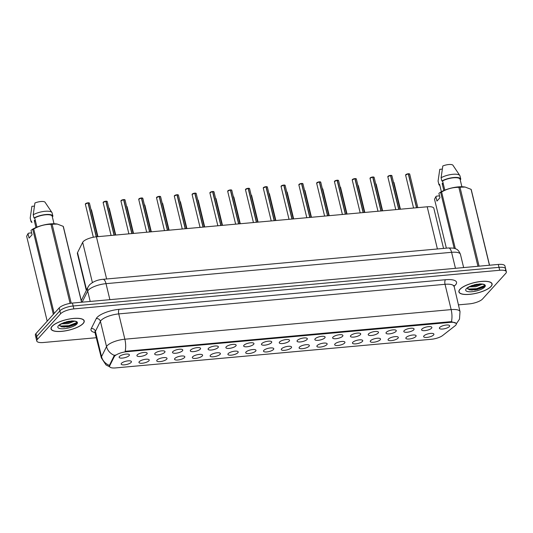 <?xml version="1.0" encoding="UTF-8"?>
<svg xmlns="http://www.w3.org/2000/svg" width="533" height="533" viewBox="0 0 533 533"><rect width="100%" height="100%" fill="white"/><g stroke="black" fill="none" stroke-linecap="round" stroke-linejoin="round"><path stroke-width="0.8" d="M148.914 360.794A5.277 1.672 -13.6 0 1 142.857 363.166A5.277 1.672 -13.6 0 1 138.986 362.12A5.277 1.672 -13.6 0 1 139.273 361.667A5.277 1.672 -13.6 0 1 144.303 359.469A5.277 1.672 -13.6 0 1 149.04 359.688A5.277 1.672 -13.6 0 1 148.914 360.794M166.702 359.182A5.277 1.672 -13.6 0 1 160.646 361.554A5.277 1.672 -13.6 0 1 156.782 360.508A5.277 1.672 -13.6 0 1 157.068 360.055A5.277 1.672 -13.6 0 1 162.092 357.856A5.277 1.672 -13.6 0 1 166.836 358.076A5.277 1.672 -13.6 0 1 166.702 359.182M184.498 357.57A5.277 1.672 -13.6 0 1 178.442 359.942A5.277 1.672 -13.6 0 1 174.571 358.896A5.277 1.672 -13.6 0 1 174.864 358.442A5.277 1.672 -13.6 0 1 179.887 356.244A5.277 1.672 -13.6 0 1 184.625 356.464A5.277 1.672 -13.6 0 1 184.498 357.57M202.287 355.951A5.277 1.672 -13.6 0 1 196.237 358.329A5.277 1.672 -13.6 0 1 192.366 357.283A5.277 1.672 -13.6 0 1 192.653 356.83A5.277 1.672 -13.6 0 1 197.676 354.632A5.277 1.672 -13.6 0 1 202.42 354.845A5.277 1.672 -13.6 0 1 202.287 355.951M220.082 354.338A5.277 1.672 -13.6 0 1 214.026 356.71A5.277 1.672 -13.6 0 1 210.155 355.664A5.277 1.672 -13.6 0 1 210.448 355.211A5.277 1.672 -13.6 0 1 215.472 353.013A5.277 1.672 -13.6 0 1 220.209 353.232A5.277 1.672 -13.6 0 1 220.082 354.338M237.871 352.726A5.277 1.672 -13.6 0 1 231.822 355.098A5.277 1.672 -13.6 0 1 227.951 354.052A5.277 1.672 -13.6 0 1 228.237 353.599A5.277 1.672 -13.6 0 1 233.261 351.4A5.277 1.672 -13.6 0 1 238.004 351.62A5.277 1.672 -13.6 0 1 237.871 352.726M255.667 351.114A5.277 1.672 -13.6 0 1 249.611 353.486A5.277 1.672 -13.6 0 1 245.74 352.44A5.277 1.672 -13.6 0 1 246.033 351.987A5.277 1.672 -13.6 0 1 251.056 349.788A5.277 1.672 -13.6 0 1 255.793 350.008A5.277 1.672 -13.6 0 1 255.667 351.114M273.456 349.495A5.277 1.672 -13.6 0 1 267.406 351.873A5.277 1.672 -13.6 0 1 263.535 350.821A5.277 1.672 -13.6 0 1 263.822 350.374A5.277 1.672 -13.6 0 1 268.852 348.176A5.277 1.672 -13.6 0 1 273.589 348.389A5.277 1.672 -13.6 0 1 273.456 349.495M291.251 347.882A5.277 1.672 -13.6 0 1 285.195 350.254A5.277 1.672 -13.6 0 1 281.324 349.208A5.277 1.672 -13.6 0 1 281.617 348.755A5.277 1.672 -13.6 0 1 286.641 346.557A5.277 1.672 -13.6 0 1 291.378 346.776A5.277 1.672 -13.6 0 1 291.251 347.882M309.04 346.27A5.277 1.672 -13.6 0 1 302.991 348.642A5.277 1.672 -13.6 0 1 299.12 347.596A5.277 1.672 -13.6 0 1 299.406 347.143A5.277 1.672 -13.6 0 1 304.436 344.944A5.277 1.672 -13.6 0 1 309.173 345.164A5.277 1.672 -13.6 0 1 309.04 346.27M326.836 344.658A5.277 1.672 -13.6 0 1 320.779 347.03A5.277 1.672 -13.6 0 1 316.908 345.984A5.277 1.672 -13.6 0 1 317.202 345.531A5.277 1.672 -13.6 0 1 322.225 343.332A5.277 1.672 -13.6 0 1 326.969 343.552A5.277 1.672 -13.6 0 1 326.836 344.658M344.624 343.039A5.277 1.672 -13.6 0 1 338.575 345.417A5.277 1.672 -13.6 0 1 334.704 344.365A5.277 1.672 -13.6 0 1 334.99 343.918A5.277 1.672 -13.6 0 1 340.021 341.713A5.277 1.672 -13.6 0 1 344.758 341.933A5.277 1.672 -13.6 0 1 344.624 343.039M362.42 341.426A5.277 1.672 -13.6 0 1 356.364 343.798A5.277 1.672 -13.6 0 1 352.493 342.752A5.277 1.672 -13.6 0 1 352.786 342.299A5.277 1.672 -13.6 0 1 357.81 340.101A5.277 1.672 -13.6 0 1 362.553 340.321A5.277 1.672 -13.6 0 1 362.42 341.426M380.216 339.814A5.277 1.672 -13.6 0 1 374.159 342.186A5.277 1.672 -13.6 0 1 370.288 341.14A5.277 1.672 -13.6 0 1 370.575 340.687A5.277 1.672 -13.6 0 1 375.605 338.488A5.277 1.672 -13.6 0 1 380.342 338.708A5.277 1.672 -13.6 0 1 380.216 339.814M398.004 338.202A5.277 1.672 -13.6 0 1 391.948 340.574A5.277 1.672 -13.6 0 1 388.084 339.528A5.277 1.672 -13.6 0 1 388.37 339.075A5.277 1.672 -13.6 0 1 393.394 336.876A5.277 1.672 -13.6 0 1 398.138 337.096A5.277 1.672 -13.6 0 1 398.004 338.202M415.8 336.583A5.277 1.672 -13.6 0 1 409.744 338.955A5.277 1.672 -13.6 0 1 405.873 337.909A5.277 1.672 -13.6 0 1 406.159 337.462A5.277 1.672 -13.6 0 1 411.19 335.257A5.277 1.672 -13.6 0 1 415.927 335.477A5.277 1.672 -13.6 0 1 415.8 336.583M433.589 334.971A5.277 1.672 -13.6 0 1 427.533 337.342A5.277 1.672 -13.6 0 1 423.668 336.296A5.277 1.672 -13.6 0 1 423.955 335.843A5.277 1.672 -13.6 0 1 428.978 333.645A5.277 1.672 -13.6 0 1 433.722 333.865A5.277 1.672 -13.6 0 1 433.589 334.971M131.118 362.413A5.277 1.672 -13.6 0 1 125.062 364.785A5.277 1.672 -13.6 0 1 121.198 363.739A5.277 1.672 -13.6 0 1 121.484 363.286A5.277 1.672 -13.6 0 1 126.508 361.088A5.277 1.672 -13.6 0 1 131.251 361.301A5.277 1.672 -13.6 0 1 131.118 362.413M146.875 354.025A5.277 1.672 -13.6 0 1 140.819 356.404A5.277 1.672 -13.6 0 1 136.954 355.351A5.277 1.672 -13.6 0 1 137.241 354.905A5.277 1.672 -13.6 0 1 142.264 352.706A5.277 1.672 -13.6 0 1 147.008 352.919A5.277 1.672 -13.6 0 1 146.875 354.025M164.67 352.413A5.277 1.672 -13.6 0 1 158.614 354.785A5.277 1.672 -13.6 0 1 154.743 353.739A5.277 1.672 -13.6 0 1 155.03 353.286A5.277 1.672 -13.6 0 1 160.06 351.087A5.277 1.672 -13.6 0 1 164.797 351.307A5.277 1.672 -13.6 0 1 164.67 352.413M182.459 350.801A5.277 1.672 -13.6 0 1 176.403 353.172A5.277 1.672 -13.6 0 1 172.539 352.126A5.277 1.672 -13.6 0 1 172.825 351.673A5.277 1.672 -13.6 0 1 177.849 349.475A5.277 1.672 -13.6 0 1 182.592 349.695A5.277 1.672 -13.6 0 1 182.459 350.801M200.255 349.188A5.277 1.672 -13.6 0 1 194.199 351.56A5.277 1.672 -13.6 0 1 190.328 350.514A5.277 1.672 -13.6 0 1 190.621 350.061A5.277 1.672 -13.6 0 1 195.644 347.862A5.277 1.672 -13.6 0 1 200.381 348.082A5.277 1.672 -13.6 0 1 200.255 349.188M218.044 347.569A5.277 1.672 -13.6 0 1 211.994 349.941A5.277 1.672 -13.6 0 1 208.123 348.895A5.277 1.672 -13.6 0 1 208.41 348.449A5.277 1.672 -13.6 0 1 213.433 346.243A5.277 1.672 -13.6 0 1 218.177 346.463A5.277 1.672 -13.6 0 1 218.044 347.569M235.839 345.957A5.277 1.672 -13.6 0 1 229.783 348.329A5.277 1.672 -13.6 0 1 225.912 347.283A5.277 1.672 -13.6 0 1 226.205 346.83A5.277 1.672 -13.6 0 1 231.229 344.631A5.277 1.672 -13.6 0 1 235.966 344.851A5.277 1.672 -13.6 0 1 235.839 345.957M253.628 344.345A5.277 1.672 -13.6 0 1 247.579 346.716A5.277 1.672 -13.6 0 1 243.708 345.67A5.277 1.672 -13.6 0 1 243.994 345.217A5.277 1.672 -13.6 0 1 249.018 343.019A5.277 1.672 -13.6 0 1 253.761 343.239A5.277 1.672 -13.6 0 1 253.628 344.345M271.424 342.732A5.277 1.672 -13.6 0 1 265.367 345.104A5.277 1.672 -13.6 0 1 261.496 344.058A5.277 1.672 -13.6 0 1 261.79 343.605A5.277 1.672 -13.6 0 1 266.813 341.406A5.277 1.672 -13.6 0 1 271.55 341.626A5.277 1.672 -13.6 0 1 271.424 342.732M289.212 341.113A5.277 1.672 -13.6 0 1 283.163 343.485A5.277 1.672 -13.6 0 1 279.292 342.439A5.277 1.672 -13.6 0 1 279.578 341.993A5.277 1.672 -13.6 0 1 284.609 339.788A5.277 1.672 -13.6 0 1 289.346 340.007A5.277 1.672 -13.6 0 1 289.212 341.113M307.008 339.501A5.277 1.672 -13.6 0 1 300.952 341.873A5.277 1.672 -13.6 0 1 297.081 340.827A5.277 1.672 -13.6 0 1 297.374 340.374A5.277 1.672 -13.6 0 1 302.398 338.175A5.277 1.672 -13.6 0 1 307.135 338.395A5.277 1.672 -13.6 0 1 307.008 339.501M324.797 337.889A5.277 1.672 -13.6 0 1 318.747 340.261A5.277 1.672 -13.6 0 1 314.876 339.215A5.277 1.672 -13.6 0 1 315.163 338.761A5.277 1.672 -13.6 0 1 320.193 336.563A5.277 1.672 -13.6 0 1 324.93 336.783A5.277 1.672 -13.6 0 1 324.797 337.889M342.592 336.276A5.277 1.672 -13.6 0 1 336.536 338.648A5.277 1.672 -13.6 0 1 332.665 337.602A5.277 1.672 -13.6 0 1 332.958 337.149A5.277 1.672 -13.6 0 1 337.982 334.951A5.277 1.672 -13.6 0 1 342.726 335.17A5.277 1.672 -13.6 0 1 342.592 336.276M360.381 334.657A5.277 1.672 -13.6 0 1 354.332 337.029A5.277 1.672 -13.6 0 1 350.461 335.983A5.277 1.672 -13.6 0 1 350.747 335.53A5.277 1.672 -13.6 0 1 355.778 333.332A5.277 1.672 -13.6 0 1 360.515 333.551A5.277 1.672 -13.6 0 1 360.381 334.657M378.177 333.045A5.277 1.672 -13.6 0 1 372.121 335.417A5.277 1.672 -13.6 0 1 368.25 334.371A5.277 1.672 -13.6 0 1 368.543 333.918A5.277 1.672 -13.6 0 1 373.566 331.719A5.277 1.672 -13.6 0 1 378.31 331.939A5.277 1.672 -13.6 0 1 378.177 333.045M395.972 331.433A5.277 1.672 -13.6 0 1 389.916 333.805A5.277 1.672 -13.6 0 1 386.045 332.759A5.277 1.672 -13.6 0 1 386.332 332.306A5.277 1.672 -13.6 0 1 391.362 330.107A5.277 1.672 -13.6 0 1 396.099 330.327A5.277 1.672 -13.6 0 1 395.972 331.433M413.761 329.814A5.277 1.672 -13.6 0 1 407.705 332.192A5.277 1.672 -13.6 0 1 403.841 331.146A5.277 1.672 -13.6 0 1 404.127 330.693A5.277 1.672 -13.6 0 1 409.151 328.495A5.277 1.672 -13.6 0 1 413.894 328.708A5.277 1.672 -13.6 0 1 413.761 329.814M431.557 328.201A5.277 1.672 -13.6 0 1 425.501 330.573A5.277 1.672 -13.6 0 1 421.63 329.527A5.277 1.672 -13.6 0 1 421.916 329.074A5.277 1.672 -13.6 0 1 426.946 326.876A5.277 1.672 -13.6 0 1 431.683 327.095A5.277 1.672 -13.6 0 1 431.557 328.201M449.346 326.589A5.277 1.672 -13.6 0 1 443.289 328.961A5.277 1.672 -13.6 0 1 439.425 327.915A5.277 1.672 -13.6 0 1 439.712 327.462A5.277 1.672 -13.6 0 1 444.735 325.263A5.277 1.672 -13.6 0 1 449.479 325.483A5.277 1.672 -13.6 0 1 449.346 326.589M129.086 355.644A5.277 1.672 -13.6 0 1 123.03 358.016A5.277 1.672 -13.6 0 1 119.159 356.97A5.277 1.672 -13.6 0 1 119.445 356.517A5.277 1.672 -13.6 0 1 124.475 354.318A5.277 1.672 -13.6 0 1 129.213 354.538A5.277 1.672 -13.6 0 1 129.086 355.644M86.333 290.492L77.392 253.535A10.56 3.351 -13.6 0 1 77.538 252.609L82.668 242.348A10.56 3.351 -13.6 0 1 83.155 241.669A10.56 3.351 -13.6 0 1 96.413 236.792L427.2 206.784A10.56 3.351 -13.6 0 1 433.842 208.303L443.543 248.418M114.235 356.744A9.501 3.018 -13.6 0 1 114.668 356.131A9.501 3.018 -13.6 0 1 126.601 351.74L450.332 322.372A9.501 3.018 -13.6 0 1 456.308 323.738A9.501 3.018 -13.6 0 1 455.049 325.823L442.63 335.524A9.501 3.018 -13.6 0 1 431.39 339.268L115.588 367.917A9.501 3.018 -13.6 0 1 109.611 366.551A9.501 3.018 -13.6 0 1 109.745 365.718L114.235 356.744L114.042 355.951L115.108 354.998M52.047 326.309A17.069 5.417 166.4 0 0 51.028 328.908A17.069 5.417 166.4 0 0 65.273 330.906A17.069 5.417 166.4 0 0 83.195 323.484A17.069 5.417 166.4 0 0 84.214 320.879A17.069 5.417 166.4 0 0 69.97 318.887A17.069 5.417 166.4 0 0 52.047 326.309M459.919 289.306A17.069 5.417 166.4 0 0 458.906 291.911A17.069 5.417 166.4 0 0 473.151 293.903A17.069 5.417 166.4 0 0 491.073 286.481A17.069 5.417 166.4 0 0 492.092 283.882A17.069 5.417 166.4 0 0 477.848 281.884A17.069 5.417 166.4 0 0 459.919 289.306M109.758 366.877L106.04 364.965L101.337 357.856A14.078 4.471 -13.6 0 1 101.53 356.617L106.533 346.617A14.078 4.471 -13.6 0 1 107.18 345.71A14.078 4.471 -13.6 0 1 124.855 339.208A12.319 4.937 84.8 0 1 125.142 351.314L450.178 321.732L451.438 321.712L456.208 323.324M114.488 355.424L114.495 355.418A12.319 11.286 26.6 0 1 106.533 346.617L100.417 321.312L95.414 331.313A14.078 4.471 166.4 0 0 95.214 332.552A17.602 5.583 -13.6 0 1 91.256 328.588L96.26 318.587A17.602 5.583 -13.6 0 1 119.159 309.327L445.461 279.725A3.518 1.412 -95.2 0 0 445.035 284.302L118.739 313.904A14.078 4.471 166.4 0 0 101.057 320.406A14.078 4.471 166.4 0 0 100.417 321.312A3.518 3.225 -153.4 0 0 96.26 318.587M474.55 290.005A14.258 4.524 166.4 0 0 483.351 287.14M66.672 327.009A14.258 4.524 166.4 0 0 75.473 324.144M458.38 304.869L469.273 303.883A10.56 3.351 166.4 0 0 482.532 299.006L505.724 273.402A10.56 3.351 166.4 0 0 506.35 271.79L505.644 268.872A10.56 3.351 166.4 0 0 499.001 267.353L73.141 305.989A10.56 3.351 166.4 0 0 59.883 310.859L36.69 336.47A10.56 3.351 166.4 0 0 36.064 338.075A10.56 3.351 166.4 0 1 36.69 336.47L59.883 310.859A10.56 3.351 166.4 0 1 73.141 305.989L499.001 267.353A10.56 3.351 166.4 0 1 505.644 268.872A10.56 3.351 166.4 0 1 505.017 270.478M91.256 328.588A3.518 3.225 -153.4 0 1 95.414 331.313L101.53 356.617A12.319 11.286 26.6 0 0 109.418 365.398L114.042 355.951M506.35 271.79A10.56 3.351 166.4 0 0 499.707 270.271L73.847 308.907A10.56 3.351 166.4 0 0 60.589 313.784L37.397 339.388A10.56 3.351 166.4 0 0 36.77 340.993A10.56 3.351 166.4 0 0 43.413 342.512L96.46 337.702M471.605 290.119A14.078 4.471 166.4 0 0 474.963 289.519A14.078 4.471 166.4 0 1 471.605 290.119M63.727 327.122A14.078 4.471 166.4 0 0 67.085 326.522M505.644 268.872L504.938 265.954A10.56 3.351 166.4 0 0 498.295 264.435L72.435 303.064A10.56 3.351 166.4 0 0 59.176 307.941L35.984 333.545A10.56 3.351 166.4 0 0 35.358 335.157L36.77 340.993M89.231 202.953A2.039 0.646 -13.6 0 0 88.178 202.813L89.444 203.16A2.112 0.673 166.4 0 0 88.198 202.853L88.045 202.926M85.513 203.759A2.039 0.646 -13.6 0 1 87.992 202.826L96.24 236.812M88.198 202.853L106.62 278.979M107.02 201.341A2.039 0.646 -13.6 0 0 105.967 201.194L107.233 201.547A2.112 0.673 166.4 0 0 105.994 201.234L105.834 201.307M103.302 202.147A2.039 0.646 -13.6 0 1 105.787 201.214L114.035 235.193M105.994 201.234L114.202 235.18M123.629 199.695L125.028 199.935A2.112 0.673 166.4 0 0 123.783 199.622L123.743 199.582A2.039 0.646 -13.6 0 1 124.815 199.722M121.098 200.535A2.039 0.646 -13.6 0 1 123.576 199.602L131.824 233.581M123.783 199.622L131.997 233.567M141.425 198.083L142.817 198.316A2.112 0.673 166.4 0 0 141.578 198.01L141.531 197.97A2.039 0.646 -13.6 0 1 142.611 198.109M138.886 198.922A2.039 0.646 -13.6 0 1 141.372 197.983L149.62 231.968M141.578 198.01L149.786 231.948M159.214 196.47L160.613 196.704A2.112 0.673 166.4 0 0 159.367 196.397L159.327 196.357A2.039 0.646 -13.6 0 1 160.4 196.497M156.682 197.303A2.039 0.646 -13.6 0 1 159.16 196.371L167.409 230.349M159.367 196.397L167.582 230.336M83.035 323.498A16.896 5.363 166.4 0 0 84.041 320.919A16.896 5.363 166.4 0 0 69.943 318.947A16.896 5.363 166.4 0 0 52.207 326.296A16.896 5.363 166.4 0 0 51.201 328.868A16.896 5.363 166.4 0 0 65.299 330.84A16.896 5.363 166.4 0 0 83.035 323.498M35.198 219.956L34.285 220.562L35.971 227.518M34.285 220.562A7.955 2.525 166.4 0 0 35.498 221.208M74.533 321.132L68.051 323.704L61.255 323.837M73.174 320.953L67.798 322.678L62.794 323.038M59.469 325.263L62.001 326.929L69.397 326.542L75.786 323.891C77.365 322.378 76.692 321.419 73.774 321.013L71.868 320.913L64.08 322.498L59.449 325.057M57.191 224.053A16.543 5.25 166.4 0 0 57.091 224.033A16.543 5.25 166.4 0 0 31.66 229.81L32.799 229.463A19.008 6.03 166.4 0 1 33.739 229.003L54.173 313.471M81.662 302.231L63.387 226.685A19.008 6.03 166.4 0 0 63.194 226.332L57.284 224.067L52.107 224.22A19.008 6.03 166.4 0 0 50.968 224.326C44.872 224.306 39.122 225.865 33.739 229.003M52.141 213.033A11.266 3.571 166.4 0 0 52.121 212.914L52.9 216.151A11.266 3.571 166.4 0 1 52.927 216.278L52.227 216.345L54.013 223.747L52.221 216.345A10.56 3.351 166.4 0 0 52.221 216.318A10.56 3.351 166.4 0 0 45.545 214.806A10.56 3.351 166.4 0 0 34.705 217.93L36.93 227.125M52.9 216.151A11.266 3.571 166.4 0 0 45.638 214.552A11.266 3.571 166.4 0 0 34.005 217.997L34.705 217.93M52.121 212.914A11.266 3.571 166.4 0 0 51.948 212.527A11.266 3.571 166.4 0 0 44.252 211.374A11.266 3.571 166.4 0 0 33.219 214.752L34.005 217.997M51.948 212.527L44.945 202.08A7.042 2.232 166.4 0 0 34.918 202.993L33.219 214.752M52.107 224.22L71.215 303.204M70.096 303.377L50.968 224.326M81.556 302.238L63.194 226.332M31.021 230.296L32.093 234.747L29.075 238.078L27.996 233.634L26.65 236.252L47.197 321.172M53.34 314.383L32.799 229.463M27.996 233.634L28.642 233.148L31.64 232.874M31.687 221.262L30.987 221.328A11.266 3.571 166.4 0 0 31.007 221.455A11.266 3.571 166.4 0 0 31.987 222.494M30.987 221.328L30.201 218.084A11.266 3.571 166.4 0 0 30.221 218.21A11.266 3.571 166.4 0 0 30.261 218.33M30.201 218.084L31.9 206.324L34.392 206.098M76.639 322.618L68.744 325.69L59.903 326.043M69.377 321.186L66.279 321.839M76.039 323.658L68.87 326.203L61.155 326.722M72.095 320.913L63.694 322.652M490.913 286.494A16.896 5.363 166.4 0 0 491.919 283.922A16.896 5.363 166.4 0 0 477.821 281.944A16.896 5.363 166.4 0 0 460.086 289.292A16.896 5.363 166.4 0 0 459.08 291.864A16.896 5.363 166.4 0 0 473.177 293.843A16.896 5.363 166.4 0 0 490.913 286.494M443.076 182.952L442.163 183.559L443.849 190.521M442.163 183.559A7.955 2.525 166.4 0 0 443.376 184.205M482.412 284.129L475.922 286.707L469.133 286.841M481.046 283.949L475.676 285.675L470.672 286.041M467.341 288.26L469.873 289.932L477.268 289.546L483.664 286.887C485.243 285.375 484.57 284.415 481.652 284.009L479.747 283.909L471.958 285.495L467.321 288.053M465.069 187.05A16.543 5.25 166.4 0 0 464.969 187.03A16.543 5.25 166.4 0 0 439.538 192.813L440.678 192.46A19.008 6.03 166.4 0 1 441.617 192L455.329 248.678M489.541 265.227L471.265 189.688A19.008 6.03 166.4 0 0 471.065 189.328L465.162 187.063L459.986 187.216A19.008 6.03 166.4 0 0 458.846 187.323C452.744 187.303 447 188.862 441.617 192M460.099 179.321L461.891 186.75L460.099 179.341A10.56 3.351 166.4 0 0 460.099 179.321A10.56 3.351 166.4 0 0 453.423 177.802A10.56 3.351 166.4 0 0 442.583 180.927L444.808 190.121M460.099 179.341L460.805 179.275A11.266 3.571 166.4 0 0 460.779 179.155A11.266 3.571 166.4 0 0 453.516 177.549A11.266 3.571 166.4 0 0 441.884 180.993L442.583 180.927M460.019 176.03A11.266 3.571 166.4 0 0 459.992 175.91A11.266 3.571 166.4 0 0 459.826 175.53A11.266 3.571 166.4 0 0 452.131 174.371A11.266 3.571 166.4 0 0 441.097 177.749L441.884 180.993M459.826 175.53L452.823 165.083A7.042 2.232 166.4 0 0 442.796 165.99L441.097 177.749M459.986 187.216L479.087 266.174M477.948 266.28L458.846 187.323M489.434 265.241L471.065 189.328M438.892 193.299L439.972 197.743L436.953 201.081L435.874 196.63L434.528 199.249L446.361 248.158M454.189 248.311L440.678 192.46M435.874 196.63L436.52 196.144L439.518 195.871M439.572 184.285L441.364 191.713L439.565 184.265A10.56 3.351 166.4 0 0 439.572 184.285A10.56 3.351 166.4 0 0 439.572 184.305M439.565 184.265L438.859 184.325A11.266 3.571 166.4 0 0 438.886 184.451A11.266 3.571 166.4 0 0 439.858 185.491M438.859 184.325L438.079 181.08A11.266 3.571 166.4 0 0 438.099 181.207A11.266 3.571 166.4 0 0 438.133 181.327M438.079 181.08L439.778 169.327L442.27 169.101M484.517 285.621L476.622 288.686L467.781 289.046M477.255 284.189L474.157 284.835M483.917 286.661L476.749 289.206L469.033 289.719M479.973 283.909L471.565 285.648M177.129 194.738L178.408 195.091A2.112 0.673 166.4 0 0 177.163 194.778L177.009 194.851M174.478 195.691A2.039 0.646 -13.6 0 1 176.956 194.758L185.204 228.737M177.163 194.778L185.371 228.724M194.918 193.126L196.197 193.479A2.112 0.673 166.4 0 0 194.951 193.166L194.798 193.239M192.266 194.079A2.039 0.646 -13.6 0 1 194.745 193.146L203 227.125M194.951 193.166L203.166 227.111M212.714 191.507L213.993 191.86A2.112 0.673 166.4 0 0 212.747 191.554L212.594 191.627M210.062 192.466A2.039 0.646 -13.6 0 1 212.54 191.527L220.789 225.512M212.747 191.554L220.955 225.492M230.509 189.895L231.782 190.248A2.112 0.673 166.4 0 0 230.536 189.941L230.383 190.014M227.851 190.847A2.039 0.646 -13.6 0 1 230.336 189.915L238.584 223.893M230.536 189.941L238.751 223.88M249.364 188.422A2.039 0.646 -13.6 0 0 248.311 188.282L249.577 188.635A2.112 0.673 166.4 0 0 248.331 188.322L248.178 188.396M245.646 189.235A2.039 0.646 -13.6 0 1 248.125 188.302L256.373 222.281M248.331 188.322L256.54 222.268M267.153 186.81A2.039 0.646 -13.6 0 0 266.1 186.67L267.366 187.023A2.112 0.673 166.4 0 0 266.12 186.71L265.967 186.783M263.435 187.623A2.039 0.646 -13.6 0 1 265.92 186.69L274.169 220.669M266.12 186.71L274.335 220.655M283.763 185.171L285.162 185.404A2.112 0.673 166.4 0 0 283.916 185.098L283.876 185.058A2.039 0.646 -13.6 0 1 284.948 185.198M281.231 186.01A2.039 0.646 -13.6 0 1 283.709 185.071L291.957 219.056M283.916 185.098L292.124 219.036M301.551 183.559L302.951 183.792A2.112 0.673 166.4 0 0 301.705 183.485L301.665 183.445A2.039 0.646 -13.6 0 1 302.737 183.585M299.02 184.391A2.039 0.646 -13.6 0 1 301.505 183.459L309.753 217.437M301.705 183.485L309.92 217.424M319.347 181.94L320.746 182.179A2.112 0.673 166.4 0 0 319.5 181.866L319.46 181.833A2.039 0.646 -13.6 0 1 320.533 181.966M316.815 182.779A2.039 0.646 -13.6 0 1 319.294 181.846L327.542 215.825M319.5 181.866L327.715 215.812M337.136 180.327L338.535 180.567A2.112 0.673 166.4 0 0 337.296 180.254L337.249 180.214A2.039 0.646 -13.6 0 1 338.322 180.354M334.604 181.167A2.039 0.646 -13.6 0 1 337.089 180.234L345.337 214.213M337.296 180.254L345.504 214.193M355.051 178.595L356.33 178.948A2.112 0.673 166.4 0 0 355.085 178.642L354.931 178.715M352.4 179.548A2.039 0.646 -13.6 0 1 354.878 178.615L363.126 212.6M355.085 178.642L363.299 212.58M372.847 176.983L374.119 177.336A2.112 0.673 166.4 0 0 372.88 177.023L372.72 177.096M370.188 177.935A2.039 0.646 -13.6 0 1 372.674 177.003L380.922 210.981M372.88 177.023L381.088 210.968M390.636 175.37L391.915 175.723A2.112 0.673 166.4 0 0 390.669 175.41L390.516 175.484M387.984 176.323A2.039 0.646 -13.6 0 1 390.462 175.39L398.711 209.369M390.669 175.41L398.884 209.356M409.497 173.898A2.039 0.646 -13.6 0 0 408.445 173.758L409.71 174.111A2.112 0.673 166.4 0 0 408.465 173.798L408.311 173.871M405.773 174.711A2.039 0.646 -13.6 0 1 408.258 173.771L416.506 207.757M408.465 173.798L416.673 207.737M92.396 282.557L82.668 242.348M109.745 365.718L109.551 364.925M450.332 322.372L450.178 321.732M126.601 351.74L126.448 351.1M86.579 289.992L77.538 252.609M437.406 248.971L427.2 206.784M445.461 279.725A17.602 5.583 -13.6 0 1 455.482 284.935A17.602 5.583 -13.6 0 1 454.189 286.114L453.896 286.341M453.889 286.328A14.078 4.471 166.4 0 0 445.035 284.302L451.158 309.606A14.078 4.471 -13.6 0 1 460.012 311.632L453.923 285.468L453.656 285.815M451.438 321.712A12.319 4.937 -95.2 0 0 451.158 309.606L124.855 339.208L118.739 313.904A3.518 1.412 -95.2 0 1 119.159 309.327M499.707 270.271L498.295 264.435M73.847 308.907L72.435 303.064M60.589 313.784L59.176 307.941M37.397 339.388L35.984 333.545M453.856 286.141A3.518 2.732 -128 0 1 454.189 286.114M455.455 268.319L451.584 252.309A7.042 2.818 -95.2 0 0 448.533 247.965L453.237 248.098C455.768 248.924 458.08 248.638 460.439 254.334A14.078 4.471 166.4 0 0 451.584 252.309L106.014 283.656A14.078 4.471 166.4 0 0 88.331 290.159A14.078 4.471 166.4 0 0 87.692 291.065L90.204 301.458M109.885 299.673L106.014 283.656A7.042 2.818 -95.2 0 0 102.962 279.312L448.533 247.965M81.269 300.605L88.138 286.881A7.042 6.449 26.6 0 0 87.692 291.065L82.122 302.191M88.032 202.866A2.112 0.673 166.4 0 0 85.467 203.833A2.112 0.673 166.4 0 0 85.34 204.152L88.005 202.82M91.27 209.722A2.039 0.646 -13.6 0 0 91.003 209.616L91.476 209.929A2.112 0.673 166.4 0 0 91.01 209.642M103.222 202.254A2.039 0.646 -13.6 0 1 103.255 202.207A2.112 0.673 166.4 0 0 103.129 202.54L105.794 201.208M105.82 201.254A2.112 0.673 166.4 0 0 103.255 202.22M121.018 200.641A2.039 0.646 -13.6 0 1 121.044 200.595A2.112 0.673 166.4 0 0 120.924 200.928L123.589 199.595M123.616 199.635A2.112 0.673 166.4 0 0 121.051 200.608M138.807 199.029A2.039 0.646 -13.6 0 1 138.84 198.982A2.112 0.673 166.4 0 0 138.713 199.315L141.378 197.983M141.405 198.023A2.112 0.673 166.4 0 0 138.84 198.989M156.602 197.417A2.039 0.646 -13.6 0 1 156.629 197.37A2.112 0.673 166.4 0 0 156.509 197.696L159.174 196.364M159.2 196.411A2.112 0.673 166.4 0 0 156.635 197.377M109.058 208.103A2.039 0.646 -13.6 0 0 108.799 208.003L109.272 208.316A2.112 0.673 166.4 0 0 108.805 208.03M126.588 206.378L127.067 206.704A2.112 0.673 166.4 0 0 126.594 206.418A2.039 0.646 -13.6 0 1 126.854 206.491M144.643 204.879A2.039 0.646 -13.6 0 0 144.383 204.779L144.856 205.085A2.112 0.673 166.4 0 0 144.39 204.805M74.314 321.359A14.078 4.471 166.4 0 0 74.727 321.172M67.305 326.929A14.431 4.577 166.4 0 0 75.16 324.357M62.061 323.398A10.067 3.198 166.4 0 0 58.437 325.73A10.067 3.198 166.4 0 0 64.167 328.708A10.067 3.198 166.4 0 0 76.812 324.064A10.067 3.198 166.4 0 0 73.774 321.013M482.192 284.356A14.078 4.471 166.4 0 0 482.598 284.169M475.183 289.925A14.431 4.577 166.4 0 0 483.031 287.36M469.939 286.394A10.067 3.198 166.4 0 0 466.308 288.726A10.067 3.198 166.4 0 0 472.045 291.711A10.067 3.198 166.4 0 0 484.684 287.06A10.067 3.198 166.4 0 0 481.652 284.009M176.996 194.798A2.112 0.673 166.4 0 0 174.424 195.764A2.112 0.673 166.4 0 0 174.298 196.084L176.963 194.752M177.143 194.738A2.039 0.646 -13.6 0 1 178.195 194.878M192.186 194.185A2.039 0.646 -13.6 0 1 192.22 194.139A2.112 0.673 166.4 0 0 192.093 194.472L194.758 193.139M194.931 193.126A2.039 0.646 -13.6 0 1 195.984 193.266M194.785 193.179A2.112 0.673 166.4 0 0 192.22 194.145M212.58 191.567A2.112 0.673 166.4 0 0 210.009 192.533A2.112 0.673 166.4 0 0 209.882 192.853L212.547 191.527M212.727 191.514A2.039 0.646 -13.6 0 1 213.78 191.653M162.172 203.153L162.652 203.473A2.112 0.673 166.4 0 0 162.179 203.186A2.039 0.646 -13.6 0 1 162.438 203.266M180.227 201.647A2.039 0.646 -13.6 0 0 179.967 201.547L180.44 201.86A2.112 0.673 166.4 0 0 179.974 201.574M197.756 199.922L198.236 200.248A2.112 0.673 166.4 0 0 197.77 199.962M227.771 190.961A2.039 0.646 -13.6 0 1 227.804 190.914A2.112 0.673 166.4 0 0 227.678 191.24L230.343 189.908M230.516 189.901A2.039 0.646 -13.6 0 1 231.569 190.041M230.369 189.955A2.112 0.673 166.4 0 0 227.804 190.921M248.165 188.342A2.112 0.673 166.4 0 0 245.593 189.308A2.112 0.673 166.4 0 0 245.466 189.628L248.131 188.296M263.355 187.729A2.039 0.646 -13.6 0 1 263.389 187.683A2.112 0.673 166.4 0 0 263.262 188.016L265.927 186.683M265.954 186.723A2.112 0.673 166.4 0 0 263.389 187.689M281.151 186.117A2.039 0.646 -13.6 0 1 281.177 186.07A2.112 0.673 166.4 0 0 281.058 186.397L283.716 185.071M283.749 185.111A2.112 0.673 166.4 0 0 281.177 186.077M298.94 184.505A2.039 0.646 -13.6 0 1 298.973 184.451A2.112 0.673 166.4 0 0 298.846 184.784L301.511 183.452M301.538 183.499A2.112 0.673 166.4 0 0 298.973 184.465M215.812 198.423A2.039 0.646 -13.6 0 0 215.552 198.323L216.025 198.629A2.112 0.673 166.4 0 0 215.559 198.349M233.607 196.81A2.039 0.646 -13.6 0 0 233.347 196.704L233.82 197.017A2.112 0.673 166.4 0 0 233.354 196.73M251.396 195.191A2.039 0.646 -13.6 0 0 251.136 195.091L251.609 195.404A2.112 0.673 166.4 0 0 251.143 195.118M269.192 193.579A2.039 0.646 -13.6 0 0 268.932 193.479L269.405 193.785A2.112 0.673 166.4 0 0 268.938 193.506M286.721 191.853L287.194 192.173A2.112 0.673 166.4 0 0 286.727 191.887A2.039 0.646 -13.6 0 1 286.981 191.967M316.735 182.886A2.039 0.646 -13.6 0 1 316.762 182.839A2.112 0.673 166.4 0 0 316.642 183.172L319.3 181.84M319.334 181.886A2.112 0.673 166.4 0 0 316.769 182.852M334.524 181.273A2.039 0.646 -13.6 0 1 334.557 181.227A2.112 0.673 166.4 0 0 334.431 181.56L337.096 180.227M337.123 180.267A2.112 0.673 166.4 0 0 334.557 181.233M352.32 179.661A2.039 0.646 -13.6 0 1 352.346 179.614A2.112 0.673 166.4 0 0 352.226 179.941L354.891 178.608M355.065 178.602A2.039 0.646 -13.6 0 1 356.117 178.742M354.918 178.655A2.112 0.673 166.4 0 0 352.353 179.621M372.707 177.043A2.112 0.673 166.4 0 0 370.142 178.009A2.112 0.673 166.4 0 0 370.015 178.328L372.68 176.996M372.853 176.989A2.039 0.646 -13.6 0 1 373.913 177.129M387.904 176.43A2.039 0.646 -13.6 0 1 387.931 176.383A2.112 0.673 166.4 0 0 387.811 176.716L390.476 175.384M390.649 175.37A2.039 0.646 -13.6 0 1 391.702 175.51M390.502 175.424A2.112 0.673 166.4 0 0 387.937 176.396M408.291 173.811A2.112 0.673 166.4 0 0 405.726 174.777A2.112 0.673 166.4 0 0 405.6 175.104L408.265 173.771M304.776 190.348A2.039 0.646 -13.6 0 0 304.516 190.248L304.989 190.561A2.112 0.673 166.4 0 0 304.523 190.274M322.305 188.622L322.778 188.949A2.112 0.673 166.4 0 0 322.312 188.662A2.039 0.646 -13.6 0 1 322.565 188.735M340.36 187.123A2.039 0.646 -13.6 0 0 340.101 187.023L340.574 187.33A2.112 0.673 166.4 0 0 340.107 187.05M357.89 185.397L358.363 185.717A2.112 0.673 166.4 0 0 357.896 185.431M375.945 183.892A2.039 0.646 -13.6 0 0 375.685 183.792L376.158 184.105A2.112 0.673 166.4 0 0 375.692 183.818M393.474 182.166L393.954 182.493A2.112 0.673 166.4 0 0 393.481 182.206M109.611 366.551L109.325 365.365M456.328 323.824L459.499 319.147L460.012 311.632M101.337 357.856L94.794 331.799L95.194 331.992M88.138 286.881L89.537 284.849C93.035 281.631 97.506 279.785 102.962 279.312M460.439 254.334L463.643 267.579M85.34 204.152L93.342 237.245M89.444 203.16L97.552 236.692M91.476 209.929L97.945 236.652M103.129 202.54L111.097 235.459M107.233 201.547L115.348 235.073M120.924 200.928L128.886 233.847M125.028 199.935L133.137 233.461M138.713 199.315L146.682 232.235M142.817 198.316L150.932 231.848M156.509 197.696L164.47 230.616M160.613 196.704L168.721 230.236M109.272 208.316L115.734 235.04M127.067 206.704L133.53 233.427M144.856 205.085L151.319 231.808M83.861 320.166L84.041 320.919M30.221 218.21L31.007 221.455M51.015 328.115L51.201 328.868M491.739 283.17L491.919 283.922M459.992 175.91L460.779 179.155M438.099 181.207L438.886 184.451M458.893 291.111L459.08 291.864M174.298 196.084L182.266 229.003M178.408 195.091L186.517 228.617M192.093 194.472L200.055 227.391M196.197 193.479L204.312 227.005M209.882 192.853L217.85 225.779M213.993 191.86L222.101 225.392M162.652 203.473L169.114 230.196M180.44 201.86L186.91 228.584M198.236 200.248L204.699 226.971M227.678 191.24L235.639 224.16M231.782 190.248L239.897 223.773M245.466 189.628L253.435 222.547M249.577 188.635L257.686 222.161M263.262 188.016L271.224 220.935M267.366 187.023L275.481 220.549M281.058 186.397L289.019 219.323M285.162 185.404L293.27 218.936M298.846 184.784L306.808 217.704M302.951 183.792L311.065 217.317M216.025 198.629L222.494 225.352M233.82 197.017L240.283 223.74M251.609 195.404L258.079 222.128M269.405 193.785L275.867 220.515M287.194 192.173L293.663 218.896M316.642 183.172L324.604 216.092M320.746 182.179L328.854 215.705M334.431 181.56L342.399 214.479M338.535 180.567L346.65 214.093M352.226 179.941L360.188 212.867M356.33 178.948L364.439 212.48M370.015 178.328L377.984 211.248M374.119 177.336L382.234 210.861M387.811 176.716L395.772 209.636M391.915 175.723L400.023 209.249M405.6 175.104L413.568 208.023M409.71 174.111L417.819 207.637M304.989 190.561L311.452 217.284M322.778 188.949L329.247 215.672M340.574 187.33L347.036 214.059M358.363 185.717L364.832 212.44M376.158 184.105L382.621 210.828M393.954 182.493L400.416 209.216"/></g></svg>
